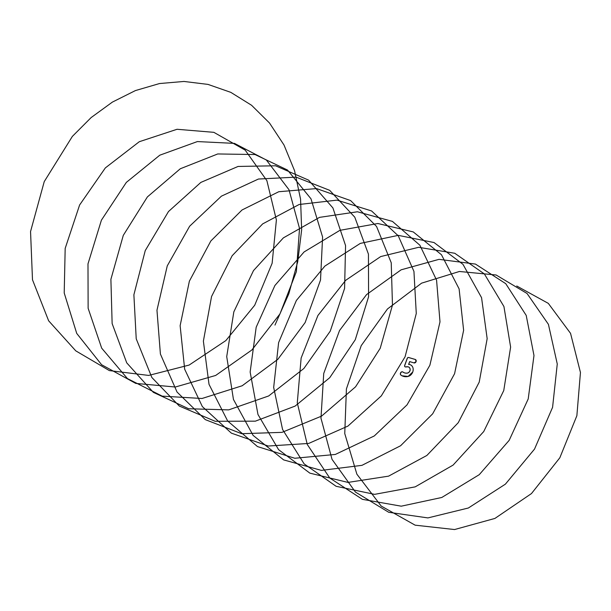 <?xml version="1.0" encoding="UTF-8"?>
<svg xmlns="http://www.w3.org/2000/svg" width="611" height="611" viewBox="0 0 611 611"><rect width="100%" height="100%" fill="white"/><g stroke="black" fill="none" stroke-linecap="round" stroke-linejoin="round"><path stroke-width="0.92" d="M403.802 372.565L403.031 372.084A8.187 6.713 116.9 0 0 403.802 372.565A8.187 6.713 116.9 0 0 407.415 373.084L407.415 373.084A3.147 2.581 116.9 0 0 409.935 370.808A3.162 2.589 -63.1 0 1 407.422 373.1A8.203 6.729 -63.1 0 1 403.031 372.107L402.855 371.977A1.833 1.505 -63.1 0 1 403.031 372.084A1.818 1.489 116.9 0 0 401.045 375.139A11.838 9.715 116.9 0 0 408.117 376.429A6.27 5.148 116.9 0 0 412.761 371.977A6.286 5.155 -63.1 0 1 408.117 376.437A11.853 9.723 -63.1 0 1 402.145 375.834A11.853 9.723 -63.1 0 1 401.022 375.146A1.833 1.505 -63.1 0 1 402.855 371.977A1.833 1.505 116.9 0 0 400.969 375.116A11.853 9.723 116.9 0 0 402.084 375.803A11.853 9.723 116.9 0 0 402.114 375.818M415.442 359.528A1.833 1.505 116.9 0 0 415.205 359.428L408.637 357.496A1.268 1.039 116.9 0 0 407.201 358.39L404.673 365.424A1.268 1.039 116.9 0 0 405.131 366.867M408.117 376.429L412.769 371.977C413.708 368.746 412.998 366.386 410.63 364.897A6.286 5.155 -63.1 0 1 412.761 371.977A6.27 5.148 116.9 0 0 408.713 364.454L409.675 361.605L414.029 362.903A1.818 1.489 116.9 0 0 416.091 361.613A1.833 1.505 -63.1 0 1 414.021 362.903L409.668 361.613L408.706 364.431A6.286 5.155 -63.1 0 1 410.63 364.897L410.577 364.866A6.286 5.155 116.9 0 0 410.577 364.866A6.286 5.155 116.9 0 0 408.644 364.4L408.599 364.4M408.683 367.028A3.551 2.91 -63.1 0 1 410.057 369.059A3.147 2.581 -63.1 0 1 407.354 373.054A8.187 6.713 -63.1 0 1 403.772 372.55M516.738 286.001L548.304 303.369L570.552 333.362L580.45 372.466L576.868 415.717L559.829 457.784L531.478 493.558L494.918 518.433L454.561 529.546L415.129 525.17L381.195 506.053L356.877 474.182L344.757 433.558L346.414 388.917L361.223 345.635L387.458 308.983L421.582 283.16L459.396 271.483L496.117 274.996L527.056 293.486L548.426 324.357L557.263 363.98L552.581 407.338L534.533 449.085L505.396 484.149L468.37 508.001L427.906 517.914L388.749 512.301L355.442 492.076L332.025 459.342L320.974 418.207L323.731 373.474L339.533 330.536L366.547 294.609L401.129 269.818L439.034 259.339L475.465 264.082L505.755 283.68L526.216 315.413L533.983 355.526L528.21 398.952L509.177 440.34L479.268 474.663L441.791 497.476L401.259 506.183L362.415 499.347L329.757 478.016L307.257 444.441L297.282 402.825L301.131 358.046L317.919 315.482L345.681 280.312L380.706 256.567L418.665 247.302L454.767 253.267L484.393 273.957L503.93 306.516L510.62 347.086L503.754 390.551L483.736 431.549L453.087 465.101L415.197 486.86L374.619 494.352L336.111 486.295L304.133 463.871L282.572 429.487L273.675 387.427L278.608 342.634L296.373 300.467L324.869 266.091L360.291 243.407L398.273 235.357L434.031 242.544L462.962 264.311L481.56 297.672L487.166 338.67L479.207 382.135L458.235 422.705L426.868 455.462L388.588 476.145L347.987 482.415L309.861 473.143L278.578 449.658L257.972 414.487L250.151 372.015L256.177 327.236L274.897 285.513L304.095 251.946L339.899 230.339L377.873 223.511L413.25 231.92L441.47 254.741L459.105 288.873L463.627 330.268L454.584 373.703L432.664 413.815L400.595 445.755L361.956 465.345L321.378 470.386L283.649 459.9L253.091 435.368L233.448 399.441L226.719 356.587L233.83 311.862L253.489 270.604L283.367 237.878L319.515 217.371L357.458 211.773L392.422 221.388L419.902 245.248L436.567 280.128L439.996 321.875L429.877 365.248L407.025 404.872L374.283 435.956L335.317 454.447L294.792 458.258L257.483 446.572L227.674 421.002L209.015 384.342L203.379 341.144L211.559 296.503L232.142 255.749L262.677 223.886L299.146 204.494L337.02 200.125L371.549 210.94L398.265 235.823L413.945 271.421L416.274 313.496L405.085 356.771L381.325 395.875L347.934 426.088L308.67 443.449L268.221 446.03L231.37 433.146L202.333 406.567L184.667 369.204L180.13 325.694L189.372 281.175L210.856 240.955L242.032 209.978L278.792 191.717L316.559 188.585L350.622 200.584L376.559 226.467L391.231 262.761L392.468 305.126L380.218 348.27L355.564 386.816L321.546 416.129L282.015 432.359L241.673 433.703L205.304 419.635L177.053 392.063L160.403 354.029L156.966 310.243L167.261 265.877L189.639 226.223L221.419 196.154L258.438 179.031L296.083 177.137L329.65 190.319L354.777 217.18L368.441 254.138L368.578 296.763L355.274 339.731L329.734 377.697L295.121 406.094L255.352 421.17L215.148 421.277L179.29 406.04L151.856 377.491L136.222 338.815L133.885 294.777L145.235 250.609L168.483 211.543L200.843 182.414L238.084 166.444L275.569 165.787L308.616 180.146L332.919 207.961L345.559 245.546L344.596 288.4L330.245 331.162L303.85 368.517L268.664 395.966L228.682 409.882L188.654 408.751L153.338 392.346L126.737 362.858L112.134 323.57L110.897 279.319L123.285 235.372L147.381 196.933L180.298 168.758L217.737 153.957L255.031 154.537L287.529 170.049L310.984 198.804L322.593 236.992L320.523 280.029L305.141 322.562L277.906 359.268L242.177 385.762L202.02 398.494L162.19 396.134L127.432 378.576L101.686 348.163L88.129 308.288L87.992 263.86L101.411 220.174L126.34 182.391L159.784 155.194L197.391 141.569L234.464 143.386L266.388 160.044L288.98 189.708L299.535 228.468L296.366 271.666L279.96 313.924L251.908 349.958L215.66 375.46L175.349 387.015L135.757 383.41L101.594 364.721L76.719 333.4L64.208 292.975L65.178 248.402L79.606 205.006L105.344 167.91L139.293 141.714L177.037 129.28L213.858 132.335L245.179 150.123L266.892 180.673L276.393 219.975L272.124 263.288L254.703 305.248L225.856 340.579L189.12 365.072L148.694 375.429L109.361 370.594L75.764 350.844L48.643 320.806L32.49 279.777L30.55 231.531L44.236 181.62L72.365 136.398L91.169 117.541L112.401 102.09L135.405 90.581L159.509 83.547L183.995 81.454L208.03 84.41L230.828 92.368L251.595 105.291L269.527 123.04L284.016 145.036L294.54 170.629L300.566 199.171L301.651 229.873L297.733 261.737L288.827 293.792L274.973 325.083M408.11 376.437L402.084 375.803M415.266 359.482L415.259 359.459A1.833 1.505 -63.1 0 1 416.091 361.605A1.818 1.489 116.9 0 0 415.266 359.482L408.698 357.542A1.253 1.023 116.9 0 0 407.285 358.428L404.749 365.462A1.253 1.023 116.9 0 0 405.841 366.921A6.37 5.224 -63.1 0 1 408.087 366.814A3.567 2.925 -63.1 0 1 410.134 369.09A3.162 2.589 -63.1 0 1 409.958 370.816A3.147 2.581 116.9 0 0 410.111 369.09A3.551 2.91 116.9 0 0 408.713 367.043A3.551 2.91 116.9 0 0 408.079 366.821L405.834 366.936A1.268 1.039 -63.1 0 1 404.726 365.454L407.262 358.42A1.268 1.039 -63.1 0 1 408.69 357.527L415.205 359.428M408.713 367.043L408.072 366.821A6.354 5.209 116.9 0 0 405.841 366.936M405.101 366.852L405.841 366.921M415.411 359.512L416.099 361.613L414.029 362.903L409.668 361.613L408.622 364.416"/></g></svg>
